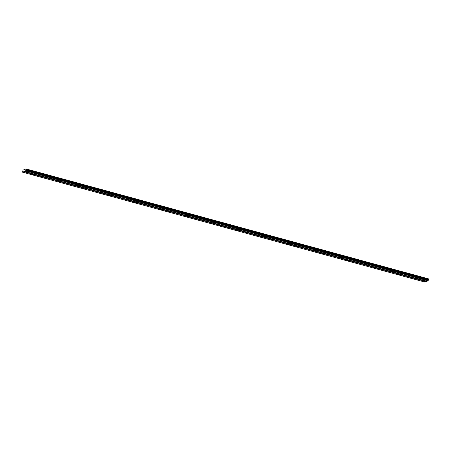 <?xml version="1.0" encoding="UTF-8"?>
<svg xmlns="http://www.w3.org/2000/svg" width="451" height="451" viewBox="0 0 451 451"><rect width="100%" height="100%" fill="white"/><g stroke="black" fill="none" stroke-linecap="round" stroke-linejoin="round"><path stroke-width="0.68" d="M26.344 171.38L25.594 171.386L26.344 171.38M426.595 280.697L425.845 280.702L426.595 280.697M418.077 278.374L417.327 278.38L418.077 278.374M409.564 276.046L408.809 276.051L409.564 276.046M401.046 273.718L400.296 273.729L401.046 273.718M392.528 271.395L391.778 271.401L392.528 271.395M384.015 269.067L383.265 269.072L384.015 269.067M375.497 266.744L374.747 266.75L375.497 266.744M366.984 264.416L366.235 264.421L366.984 264.416M358.466 262.087L357.716 262.099L358.466 262.087M349.953 259.765L349.198 259.77L349.953 259.765M341.435 257.436L340.685 257.442L341.435 257.436M332.917 255.114L332.167 255.119L332.917 255.114M324.404 252.785L323.655 252.791L324.404 252.785M315.886 250.463L315.136 250.468L315.886 250.463M307.373 248.135L306.618 248.14L307.373 248.135M298.855 245.806L298.105 245.818L298.855 245.806M290.337 243.484L289.587 243.489L290.337 243.484M281.824 241.155L281.074 241.161L281.824 241.155M273.306 238.833L272.556 238.838L273.306 238.833M264.793 236.504L264.038 236.51L264.793 236.504M256.275 234.176L255.525 234.187L256.275 234.176M247.757 231.853L247.007 231.859L247.757 231.853M239.244 229.525L238.494 229.531L239.244 229.525M230.726 227.203L229.976 227.208L230.726 227.203M222.213 224.874L221.464 224.88L222.213 224.874M213.695 222.552L212.945 222.557L213.695 222.552M205.182 220.223L204.427 220.229L205.182 220.223M196.664 217.895L195.914 217.901L196.664 217.895M188.146 215.572L187.396 215.578L188.146 215.572M179.633 213.244L178.884 213.25L179.633 213.244M171.115 210.921L170.365 210.927L171.115 210.921M162.602 208.593L161.847 208.599L162.602 208.593M154.084 206.265L153.334 206.276L154.084 206.265M145.566 203.942L144.816 203.948L145.566 203.942M137.053 201.614L136.303 201.62L137.053 201.614M128.535 199.291L127.785 199.297L128.535 199.291M120.022 196.963L119.267 196.969L120.022 196.963M111.504 194.635L110.754 194.646L111.504 194.635M102.986 192.312L102.236 192.318L102.986 192.312M94.473 189.984L93.723 189.989L94.473 189.984M85.955 187.661L85.205 187.667L85.955 187.661M77.442 185.333L76.693 185.338L77.442 185.333M68.924 183.01L68.174 183.016L68.924 183.01M60.411 180.682L59.656 180.688L60.411 180.682M51.893 178.354L51.143 178.365L51.893 178.354M43.375 176.031L42.625 176.037L43.375 176.031M34.862 173.703L34.113 173.708L34.862 173.703M24.563 172.113L23.813 172.119L24.563 172.113M424.814 281.435L424.058 281.441L424.814 281.435M416.296 279.107L415.546 279.113L416.296 279.107M407.777 276.784L407.027 276.79L407.777 276.784M399.265 274.456L398.515 274.462L399.265 274.456M390.746 272.128L389.997 272.133L390.746 272.128M382.234 269.805L381.478 269.811L382.234 269.805M373.716 267.477L372.966 267.482L373.716 267.477M365.197 265.154L364.447 265.16L365.197 265.154M356.685 262.826L355.935 262.832L356.685 262.826M348.166 260.498L347.417 260.509L348.166 260.498M339.654 258.175L338.898 258.181L339.654 258.175M331.135 255.847L330.386 255.852L331.135 255.847M322.617 253.524L321.867 253.53L322.617 253.524M314.105 251.196L313.355 251.201L314.105 251.196M305.586 248.867L304.837 248.879L305.586 248.867M297.074 246.545L296.324 246.55L297.074 246.545M288.555 244.216L287.806 244.222L288.555 244.216M280.043 241.894L279.287 241.899L280.043 241.894M271.525 239.566L270.775 239.571L271.525 239.566M263.006 237.243L262.256 237.249L263.006 237.243M254.494 234.915L253.744 234.92L254.494 234.915M245.975 232.586L245.226 232.598L245.975 232.586M237.463 230.264L236.707 230.269L237.463 230.264M228.945 227.935L228.195 227.941L228.945 227.935M220.426 225.613L219.676 225.618L220.426 225.613M211.914 223.284L211.164 223.29L211.914 223.284M203.395 220.956L202.646 220.967L203.395 220.956M194.883 218.634L194.127 218.639L194.883 218.634M186.364 216.305L185.615 216.311L186.364 216.305M177.846 213.983L177.096 213.988L177.846 213.983M169.334 211.654L168.584 211.66L169.334 211.654M160.815 209.332L160.066 209.337L160.815 209.332M152.303 207.003L151.553 207.009L152.303 207.003M143.784 204.675L143.035 204.681L143.784 204.675M135.272 202.352L134.516 202.358L135.272 202.352M126.754 200.024L126.004 200.03L126.754 200.024M118.235 197.701L117.486 197.707L118.235 197.701M109.723 195.373L108.973 195.379L109.723 195.373M101.204 193.045L100.455 193.056L101.204 193.045M92.692 190.722L91.936 190.728L92.692 190.722M84.174 188.394L83.424 188.4L84.174 188.394M75.655 186.071L74.905 186.077L75.655 186.071M67.143 183.743L66.393 183.749L67.143 183.743M58.624 181.415L57.875 181.426L58.624 181.415M50.112 179.092L49.356 179.098L50.112 179.092M41.593 176.764L40.844 176.769L41.593 176.764M33.075 174.441L32.325 174.447L33.075 174.441M426.888 281.306L24.512 171.403L25.752 170.895L428.129 280.793L426.888 281.306M25.752 170.895L25.972 168.9L23.024 170.112L22.584 172.203L24.512 171.403M25.972 168.9L428.349 278.797L428.129 280.793M426.736 281.261L424.96 282.1L22.584 172.203M25.82 170.76L428.196 280.663M23.818 171.69L426.195 281.593M426.268 281.458L23.886 171.555M428.247 280.364L25.865 170.467M25.701 170.269L428.078 280.172M428.129 279.845L25.752 169.948M25.921 169.61L428.303 279.513M428.394 278.938L26.017 169.035M26.023 169.413L428.399 279.316M428.439 279.068L26.062 169.17L428.439 279.068M26.045 169.373L428.422 279.27M428.45 279.101L26.073 169.198"/></g></svg>
